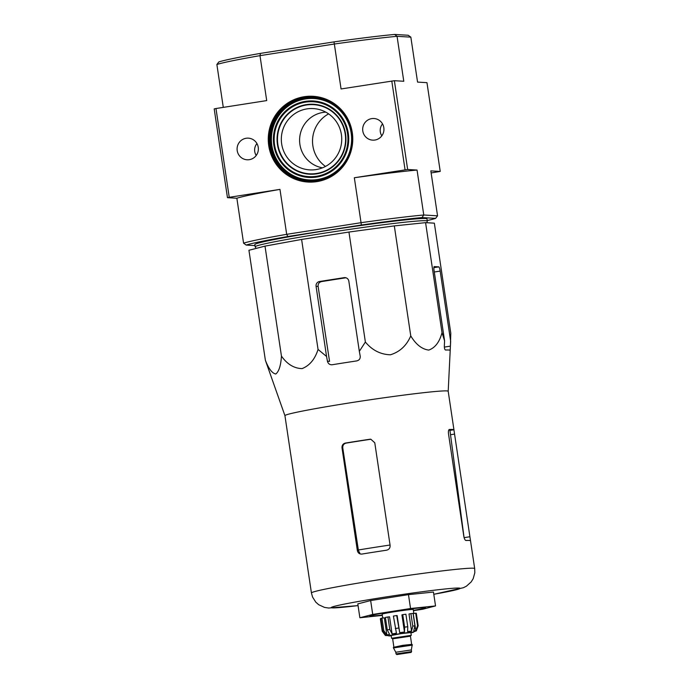 <?xml version="1.0" encoding="UTF-8"?>
<svg xmlns="http://www.w3.org/2000/svg" width="689" height="689" viewBox="0 0 689 689"><rect width="100%" height="100%" fill="white"/><g stroke="black" fill="none" stroke-linecap="round" stroke-linejoin="round"><path stroke-width="1.03" d="M301.61 239.445L265.007 246.119L248.936 250.271L265.377 360.261C268.658 368.701 272.121 373.283 275.764 374.015C278.95 371.552 280.836 365.583 281.448 356.11C287.21 364.24 294.082 368.408 302.092 368.606C309.637 365.609 314.959 359.219 318.051 349.435L301.61 239.445L348.944 232.047L394.315 225.897L425.578 222.642L434.346 223.167L450.787 333.157L450.417 346.145L450.658 341.253L440.168 271.087A4.212 0.741 81.1 0 0 438.79 266.876L434.234 266.609A4.212 0.741 81.1 0 0 434.208 266.609A4.212 0.741 81.1 0 0 434.096 270.725L444.586 340.891L444.345 345.783C444.327 348.376 444.732 349.779 445.568 350.021A90.569 3.428 -8.5 0 1 450.124 350.288L450.391 346.705M325.484 166.437A30.884 30.376 93.4 0 1 328.619 113.874M341.399 134.562A30.712 30.204 -86.6 0 0 318.309 109.293A30.712 30.204 -86.6 0 0 281.379 137.438A30.712 30.204 -86.6 0 0 314.709 169.761A30.712 30.204 -86.6 0 0 341.399 134.562M325.794 112.135A28.077 27.612 -86.6 0 0 299.646 138.523A28.077 27.612 -86.6 0 0 322.478 167.832M243.579 243.183A100.224 3.79 -8.5 0 1 286.684 234.329L287.864 236.499A97.976 3.703 -8.5 0 0 246.18 245.069L243.579 243.183L236.861 198.234L227.465 197.674L214.193 108.896L215.976 108.526L229.248 197.312L279.967 189.38L286.684 234.329L361.053 222.693L354.335 177.745L407.655 169.494L417.052 170.054L423.769 215.002L437.549 215.821L430.832 170.881L440.228 171.432L431.142 172.948M227.465 197.674L229.248 197.312M215.976 108.526L266.703 100.594L259.986 55.645A100.224 3.79 171.5 0 0 216.88 64.508L218.809 61.95A97.976 3.703 171.5 0 1 260.494 53.38L259.986 55.645L334.346 44.018L341.064 88.959L394.384 80.708L407.655 169.494M391.791 81.026L405.063 169.813M394.384 80.708L403.78 81.268L397.062 36.328L410.842 37.146L417.56 82.094L426.965 82.654L440.228 171.432M260.494 53.38L333.984 41.891A97.976 3.703 171.5 0 1 394.633 34.45L408.25 35.26L410.842 37.146M216.88 64.508L223.288 107.381M352.286 132.641A42.951 42.244 -86.6 0 0 284.135 105.675A42.951 42.244 -86.6 0 0 295.125 179.2A42.951 42.244 -86.6 0 0 352.286 132.641M383.825 127.706A10.809 10.628 -86.6 0 0 362.698 128.714A10.809 10.628 -86.6 0 0 373.197 140.16A10.809 10.628 -86.6 0 0 383.825 127.706M258.237 147.351A10.809 10.628 -86.6 0 0 237.111 148.359A10.809 10.628 -86.6 0 0 247.609 159.796A10.809 10.628 -86.6 0 0 258.237 147.351M287.864 236.499L361.355 225.01A97.976 3.703 -8.5 0 1 421.995 217.569L435.612 218.379A97.976 3.703 -8.5 0 1 427.223 220.549M246.18 245.069L254.973 245.594M255.154 246.808L254.827 244.586A87.029 3.29 -8.5 0 1 332.778 229.618A87.029 3.29 -8.5 0 1 425.526 218.491A87.029 3.29 -8.5 0 1 426.973 218.861L427.301 221.083A87.029 3.29 171.5 0 0 425.862 220.704A87.029 3.29 171.5 0 0 333.114 231.84A87.029 3.29 171.5 0 0 255.154 246.808A87.029 3.29 171.5 0 0 255.18 246.86L256.17 248.402M361.355 225.01L361.053 222.693A100.224 3.79 -8.5 0 1 423.769 215.002L421.995 217.569M354.335 177.745A100.224 3.79 -8.5 0 1 417.052 170.054M236.861 198.234A100.224 3.79 -8.5 0 1 279.967 189.38M394.633 34.45L397.062 36.328A100.224 3.79 171.5 0 0 334.346 44.018L333.984 41.891M435.612 218.379L437.549 215.821M256.937 143.57A9.965 9.801 -86.6 0 0 256.222 155.464M382.516 123.925A9.965 9.801 -86.6 0 0 381.809 135.828M351.623 132.77A42.107 41.418 -86.6 0 0 313.176 97.14A42.107 41.418 -86.6 0 0 269.321 136.715A42.107 41.418 -86.6 0 0 308.164 181.216A42.107 41.418 -86.6 0 0 351.623 132.77M426.853 222.719L427.301 221.135A87.029 3.29 171.5 0 0 427.301 221.083M318.051 349.435L326.56 356.471L327.439 361.225C328.136 363.714 329.721 364.886 332.193 364.748A90.569 3.428 -8.5 0 1 356.756 360.907C359.27 360.269 360.425 358.668 360.201 356.101L359.322 351.347L365.377 342.037C372.198 350.227 380.535 354.482 390.405 354.792C399.809 351.907 406.596 345.602 410.756 335.887C415.872 344.431 421.857 349.168 428.73 350.09C435.138 347.824 439.565 342.002 442.011 332.632L425.578 222.642M442.011 332.632L444.586 340.891M410.756 335.887L394.315 225.897M365.377 342.037L348.944 232.047M281.448 356.11L265.007 246.119M448.194 391.292A82.534 3.126 171.5 0 0 448.194 391.266A82.534 3.126 171.5 0 0 446.825 390.913A82.534 3.126 171.5 0 0 358.866 401.472A82.534 3.126 171.5 0 0 284.936 415.665L265.377 360.261M359.322 351.347L348.832 281.181A4.212 4.143 -86.6 0 0 344.112 277.658L319.541 281.5A4.212 4.143 -86.6 0 0 316.07 286.305L326.56 356.471M382.343 615.415L359.873 617.749L357.806 603.883L370.648 600.558L408.474 594.641L433.459 592.049L435.534 605.924L422.693 609.24L413.426 610.687M369.915 439.237A82.534 3.126 171.5 0 0 345.344 443.079C342.984 443.707 341.873 445.309 342.011 447.893L357.35 550.545C357.97 553.043 359.494 554.214 361.932 554.059A82.534 3.126 -8.5 0 1 386.503 550.218C389.018 549.607 390.224 548.005 390.112 545.421L374.773 442.769L370.811 439.203L369.915 439.237L370.656 439.281A78.494 2.971 171.5 0 0 346.085 443.122C343.725 443.75 342.622 445.352 342.769 447.936L358.444 550.614L359.839 553.164M448.72 430.1A78.494 2.971 171.5 0 1 449.943 430.384L463.981 536.912A76.617 2.902 171.5 0 0 463.904 536.809M361.088 554.102L361.932 554.059M450.528 434.716L454.559 434.087L453.922 429.764A82.534 3.126 171.5 0 0 452.595 429.48A82.534 3.126 171.5 0 0 449.374 429.497L449.314 429.497M450.322 348.091L448.194 391.274L454.025 430.306L453.922 429.764L449.943 430.384M449.271 429.505L449.374 429.497C448.53 429.764 448.238 431.176 448.487 433.726L463.835 536.386C464.334 538.91 465.041 540.279 465.953 540.477A82.534 3.126 -8.5 0 1 469.183 540.46A82.534 3.126 -8.5 0 1 470.509 540.744L474.687 568.563A82.534 3.126 171.5 0 0 473.326 568.21A82.534 3.126 171.5 0 0 385.366 578.769A82.534 3.126 171.5 0 0 311.428 592.962L312.565 597.062L315.795 602.16L318.697 604.718L324.476 607.388L328.636 608.043L358.065 605.614M470.509 540.744L454.559 434.087M307.32 565.29L290.732 454.301M331.34 364.791L332.193 364.748M327.439 361.225L329.549 361.355L318.111 286.426C317.956 283.851 319.067 282.24 321.427 281.612A81.345 3.075 171.5 0 1 345.921 277.788M359.873 617.749L372.723 614.433L410.549 608.516L435.534 605.924M410.549 608.516L408.474 594.641M372.723 614.433L370.648 600.558M413.383 610.385A28.077 1.059 171.5 0 0 425.44 607.646A28.077 1.059 171.5 0 0 425.01 607.569A28.077 1.059 171.5 0 0 395.607 611.074A28.077 1.059 171.5 0 0 369.95 615.94A28.077 1.059 171.5 0 0 382.283 615.027M392.274 638.315L391.576 638.281L391.163 635.508L400.964 633.656L410.877 632.562L411.29 635.336L410.635 635.568M408.017 652.81L399.758 654.076L408.017 652.81M396.046 653.921L396.821 654.55L411.075 652.414L411.591 651.596L396.046 653.921L395.796 652.25L411.342 649.934L412.246 644.551L393.367 647.376L393.445 647.927L412.332 645.111M391.576 638.281L411.29 635.336M404.477 631.994L401.92 614.881L402.755 614.657L404.624 627.145L404.477 631.994A15.718 0.594 -8.5 0 0 399.706 632.691L396.692 615.544A18.25 0.689 -8.5 0 0 393.41 616.061L396.433 633.208A15.718 0.594 -8.5 0 0 392.11 633.932L389.793 629.462A18.25 0.689 171.5 0 0 387.252 629.927L389.578 634.388A15.718 0.594 -8.5 0 0 386.865 634.948L383.807 630.633A18.25 0.689 171.5 0 0 382.696 630.926L385.754 635.241A15.718 0.594 -8.5 0 0 385.34 635.439L385.263 634.957M380.862 618.662L380.354 618.739L382.223 631.227L385.384 635.473A15.718 0.594 -8.5 0 1 385.366 635.473A15.718 0.594 -8.5 0 1 385.34 635.439M415.691 613.219L417.56 625.698L415.786 630.719L413.228 613.606L415.691 613.219A18.25 0.689 -8.5 0 1 416.302 613.253L418.163 625.741L416.389 630.762A15.718 0.594 -8.5 0 1 416.432 630.797A15.718 0.594 -8.5 0 1 416.414 630.831L410.92 632.864A12.635 0.482 171.5 0 0 413.305 632.114A12.635 0.482 171.5 0 0 395.865 634.362A12.635 0.482 171.5 0 0 391.206 635.792M410.911 613.623L412.78 626.103L411.557 631.09L408.999 613.968L410.911 613.623A18.25 0.689 -8.5 0 1 413.073 613.391L414.942 625.879L413.727 630.866A15.718 0.594 -8.5 0 1 415.786 630.719M402.755 614.657A18.25 0.689 -8.5 0 1 405.899 614.235L407.759 626.723L407.621 631.572A15.718 0.594 -8.5 0 1 411.557 631.09M387.252 629.927L385.392 617.439A18.25 0.689 -8.5 0 1 387.924 616.982L389.793 629.462M382.696 630.926L380.828 618.438A18.25 0.689 -8.5 0 1 381.947 618.154L383.807 630.633M382.739 618.042L382.154 614.157A15.718 0.594 -8.5 0 1 397.613 611.246A15.718 0.594 -8.5 0 1 413.254 609.515L413.848 613.503M399.706 632.691L397.148 615.57L396.692 615.544M392.11 633.932L389.552 616.81L387.924 616.982M381.947 618.154L384.307 617.826L386.865 634.948M345.206 133.967A34.631 34.054 -86.6 0 0 290.267 112.229A34.631 34.054 -86.6 0 0 299.121 171.501A34.631 34.054 -86.6 0 0 345.206 133.967M345.559 133.899A35.027 34.45 -86.6 0 0 289.991 111.919A35.027 34.45 -86.6 0 0 298.948 171.871A35.027 34.45 -86.6 0 0 345.559 133.899M347.523 133.502A37.499 36.887 -86.6 0 0 288.019 109.956A37.499 36.887 -86.6 0 0 297.614 174.153A37.499 36.887 -86.6 0 0 347.523 133.502M348.298 133.382A38.3 37.671 -86.6 0 0 287.537 109.336A38.3 37.671 -86.6 0 0 297.329 174.894A38.3 37.671 -86.6 0 0 348.298 133.382M351.157 133.029A40.772 40.108 -86.6 0 0 286.46 107.432A40.772 40.108 -86.6 0 0 296.89 177.228A40.772 40.108 -86.6 0 0 351.157 133.029M351.571 132.968A41.168 40.496 -86.6 0 0 286.245 107.122A41.168 40.496 -86.6 0 0 296.778 177.598A41.168 40.496 -86.6 0 0 351.571 132.968M339.332 108.724A41.547 40.866 -86.6 0 0 283.446 109.103A41.547 40.866 -86.6 0 0 280.07 165.816A41.547 40.866 -86.6 0 0 335.517 172.818M313.555 97.166A42.107 41.418 -86.6 0 0 270.088 136.767A42.107 41.418 -86.6 0 0 308.551 181.233M433.794 594.28A65.128 2.463 171.5 0 0 458.969 588.061A65.128 2.463 171.5 0 0 361.105 601.015A65.128 2.463 171.5 0 0 358.056 605.597M390.052 545.025A76.617 2.902 171.5 0 0 358.349 549.994M357.35 550.545L358.444 550.614M345.344 443.079L346.085 443.122M342.011 447.893L342.769 447.936M464.102 537.653L469.907 536.748M444.353 347.092L450.417 346.145M316.07 286.305L318.111 286.426M344.112 277.658L345.852 277.762M319.541 281.5L321.427 281.612M433.889 267.642L438.79 266.876M434.294 272.009L440.168 271.087M396.959 654.541L410.885 652.362L396.959 654.541M393.781 647.255L402.712 645.352L411.652 644.361L410.429 636.171L392.652 638.832L392.162 638.272M397.32 637.756L405.649 636.507M398.561 628.032A18.25 0.689 171.5 0 0 395.279 628.549M418.163 625.741A18.25 0.689 171.5 0 0 417.939 625.707A18.25 0.689 171.5 0 0 417.56 625.698M414.942 625.879A18.25 0.689 171.5 0 0 412.78 626.103M407.759 626.723A18.25 0.689 171.5 0 0 404.624 627.145M464.041 537.411L463.981 536.912M433.794 594.297L463.378 587.726L466.444 586.175L471.181 581.921L473.205 578.622L474.807 572.8L474.687 568.563M284.936 415.665L290.767 454.706M307.216 564.739L311.428 592.962M411.591 651.596L411.342 649.925M395.796 652.25L393.453 647.936M393.875 647.014L392.652 638.832M410.756 635.491L410.429 636.171M385.366 635.473L391.214 635.809M410.144 609.619L410.058 609.033M385.16 613.356L385.073 612.762"/></g></svg>
